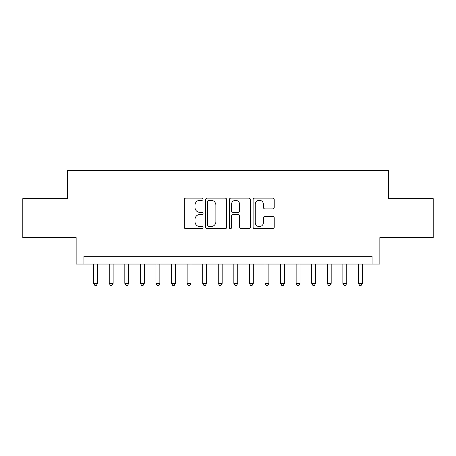 <?xml version="1.0" encoding="UTF-8"?>
<svg xmlns="http://www.w3.org/2000/svg" width="456" height="456" viewBox="0 0 456 456"><rect width="100%" height="100%" fill="white"/><g stroke="black" fill="none" stroke-linecap="round" stroke-linejoin="round"><path stroke-width="0.68" d="M203.08 199.221A1.072 1.072 0 0 0 202.008 198.149L185.769 198.149A1.528 1.528 0 0 0 184.241 199.677L184.241 227.196A1.528 1.528 0 0 0 185.769 228.724L202.008 228.724A1.072 1.072 0 0 0 203.08 227.652A1.072 1.072 0 0 0 202.008 226.586L199.91 226.586A4.891 4.891 0 0 1 195.014 221.69L195.014 219.399A4.891 4.891 0 0 1 199.91 214.508L202.008 214.508A1.072 1.072 0 0 0 203.08 213.436A1.072 1.072 0 0 0 202.008 212.365L199.91 212.365A4.891 4.891 0 0 1 195.014 207.474L195.014 205.183A4.891 4.891 0 0 1 199.91 200.292L202.008 200.292A1.072 1.072 0 0 0 203.08 199.221M272.677 208.928A1.528 1.528 0 0 0 274.21 207.4L274.21 199.677A1.528 1.528 0 0 0 272.677 198.149L254.642 198.149A1.528 1.528 0 0 0 253.108 199.677L253.108 227.196A1.528 1.528 0 0 0 254.642 228.724L272.677 228.724A1.528 1.528 0 0 0 274.21 227.196L274.21 217.871A1.528 1.528 0 0 0 272.677 216.343L264.959 216.343A1.528 1.528 0 0 0 263.431 217.871L263.431 222.494A4.087 4.087 0 0 1 259.339 226.586A4.087 4.087 0 0 1 255.252 222.494L255.252 204.379A4.087 4.087 0 0 1 259.339 200.292A4.087 4.087 0 0 1 263.431 204.379L263.431 207.4A1.528 1.528 0 0 0 264.959 208.928L272.677 208.928M372.067 264.058L379.854 264.058L379.854 237.576L433.2 237.576L433.2 198.639L388.421 198.639L388.421 170.607L67.579 170.607L67.579 198.639L22.8 198.639L22.8 237.576L76.146 237.576L76.146 264.058L372.067 264.058L372.067 256.266L83.932 256.266L83.932 264.058M226.66 199.677A1.528 1.528 0 0 0 225.133 198.149L207.092 198.149A1.528 1.528 0 0 0 205.565 199.677L205.565 227.196A1.528 1.528 0 0 0 207.092 228.724L225.133 228.724A1.528 1.528 0 0 0 226.66 227.196L226.66 199.677M230.867 198.149L248.908 198.149A1.528 1.528 0 0 1 250.435 199.677L250.435 227.196A1.528 1.528 0 0 1 248.908 228.724L241.184 228.724A1.528 1.528 0 0 1 239.656 227.196L239.656 216.036A1.528 1.528 0 0 0 238.129 214.508L233.005 214.508A1.528 1.528 0 0 0 231.477 216.036L231.477 227.652A1.072 1.072 0 0 1 230.405 228.724A1.072 1.072 0 0 1 229.339 227.652L229.339 199.677A1.528 1.528 0 0 1 230.867 198.149M208.774 200.292A1.072 1.072 0 0 0 207.708 201.358L207.708 225.515A1.072 1.072 0 0 0 208.774 226.586L210.991 226.586A4.891 4.891 0 0 0 215.882 221.69L215.882 205.183A4.891 4.891 0 0 0 210.991 200.292L208.774 200.292M239.656 204.453A4.087 4.087 0 0 0 235.57 200.366A4.087 4.087 0 0 0 231.477 204.453L231.477 210.837A1.528 1.528 0 0 0 233.005 212.365L238.129 212.365A1.528 1.528 0 0 0 239.656 210.837L239.656 204.453M93.668 264.058L93.668 283.37L97.561 283.37L97.561 264.058M97.561 283.37L96.393 285.393L94.837 285.393L93.668 283.37M109.24 264.058L109.24 283.37L113.134 283.37L113.134 264.058M113.134 283.37L111.965 285.393L110.409 285.393L109.24 283.37M124.819 264.058L124.819 283.37L128.712 283.37L128.712 264.058M128.712 283.37L127.543 285.393L125.981 285.393L124.819 283.37M140.391 264.058L140.391 283.37L144.284 283.37L144.284 264.058M144.284 283.37L143.116 285.393L141.559 285.393L140.391 283.37M155.963 264.058L155.963 283.37L159.862 283.37L159.862 264.058M159.862 283.37L158.694 285.393L157.132 285.393L155.963 283.37M171.541 264.058L171.541 283.37L175.435 283.37L175.435 264.058M175.435 283.37L174.266 285.393L172.71 285.393L171.541 283.37M187.114 264.058L187.114 283.37L191.007 283.37L191.007 264.058M191.007 283.37L189.844 285.393L188.282 285.393L187.114 283.37M202.692 264.058L202.692 283.37L206.585 283.37L206.585 264.058M206.585 283.37L205.417 285.393L203.86 285.393L202.692 283.37M218.264 264.058L218.264 283.37L222.157 283.37L222.157 264.058M222.157 283.37L220.989 285.393L219.433 285.393L218.264 283.37M233.842 264.058L233.842 283.37L237.736 283.37L237.736 264.058M237.736 283.37L236.567 285.393L235.011 285.393L233.842 283.37M249.415 264.058L249.415 283.37L253.308 283.37L253.308 264.058M253.308 283.37L252.139 285.393L250.583 285.393L249.415 283.37M264.993 264.058L264.993 283.37L268.886 283.37L268.886 264.058M268.886 283.37L267.718 285.393L266.156 285.393L264.993 283.37M280.565 264.058L280.565 283.37L284.458 283.37L284.458 264.058M284.458 283.37L283.29 285.393L281.734 285.393L280.565 283.37M296.138 264.058L296.138 283.37L300.037 283.37L300.037 264.058M300.037 283.37L298.868 285.393L297.306 285.393L296.138 283.37M311.716 264.058L311.716 283.37L315.609 283.37L315.609 264.058M315.609 283.37L314.44 285.393L312.884 285.393L311.716 283.37M327.288 264.058L327.288 283.37L331.181 283.37L331.181 264.058M331.181 283.37L330.019 285.393L328.457 285.393L327.288 283.37M342.866 264.058L342.866 283.37L346.76 283.37L346.76 264.058M346.76 283.37L345.591 285.393L344.035 285.393L342.866 283.37M358.439 264.058L358.439 283.37L362.332 283.37L362.332 264.058M362.332 283.37L361.163 285.393L359.607 285.393L358.439 283.37"/></g></svg>
